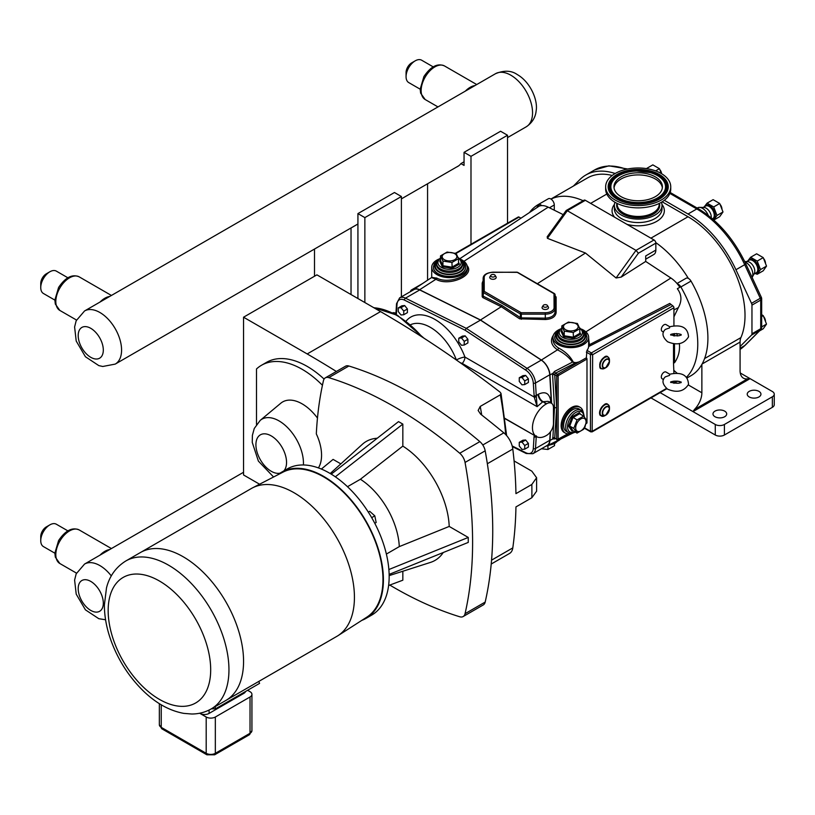 <?xml version="1.0" encoding="UTF-8"?>
<svg xmlns="http://www.w3.org/2000/svg" width="815" height="815" viewBox="0 0 815 815"><rect width="100%" height="100%" fill="white"/><g stroke="black" fill="none" stroke-linecap="round" stroke-linejoin="round"><path stroke-width="1.22" d="M357.52 224.207A30.736 17.747 -120 0 0 357.928 224.023L351.031 228.006A30.736 17.747 60 0 1 350.582 228.22M351.031 294.551L351.031 228.006M314.498 249.044L314.498 276.244M669.747 374.217C681.686 371.742 687.942 375.114 688.522 384.354C684.05 391.475 677.071 393.085 667.587 389.183C662.31 384.303 661.576 380.177 665.386 376.836L669.563 375.369L669.777 374.217M669.736 326.754C681.605 324.207 687.87 327.569 688.532 336.85C684.06 344.022 677.082 345.662 667.587 341.77C662.31 336.921 661.576 332.795 665.366 329.403L669.553 327.915L669.767 326.764L665.987 324.574A3.871 2.241 -60 0 0 663.002 325.613A3.871 2.241 -60 0 0 661.311 329.515A3.871 2.241 -60 0 0 662.116 331.287L663.532 332.102M659.702 205.146A21.506 12.419 180 0 1 659.702 205.339A21.506 12.419 180 0 1 638.196 217.758A21.506 12.419 180 0 1 616.69 205.339A21.506 12.419 180 0 1 616.7 205.146M659.508 203.281A21.506 12.419 180 0 1 659.702 204.952A21.506 12.419 180 0 1 652.418 214.263A21.506 12.419 180 0 1 629.343 216.27A21.506 12.419 180 0 1 616.69 204.952A21.506 12.419 180 0 1 616.894 203.281M670.745 186.778L670.745 189.08A32.549 18.796 180 0 1 659.712 203.18A32.549 18.796 180 0 1 624.799 206.205A32.549 18.796 180 0 1 605.647 189.08L605.647 186.778A32.549 18.796 180 0 1 616.68 172.678A32.549 18.796 180 0 1 651.603 169.652A32.549 18.796 180 0 1 670.745 186.778A32.549 18.796 180 0 1 659.712 200.877A32.549 18.796 180 0 1 624.799 203.903A32.549 18.796 180 0 1 605.647 186.778M654.211 197.271A24.216 13.977 180 0 1 628.233 199.522A24.216 13.977 180 0 1 613.98 186.778A24.216 13.977 180 0 1 622.191 176.285A24.216 13.977 180 0 1 648.17 174.033A24.216 13.977 180 0 1 662.412 186.778A24.216 13.977 180 0 1 654.211 197.271M614.052 187.827A24.216 13.977 180 0 1 622.191 178.393A24.216 13.977 180 0 1 647.324 175.938A24.216 13.977 180 0 1 662.351 187.827M361.768 620.398A84.403 48.727 -120 0 0 365.925 618.432A84.403 48.727 -120 0 0 383.407 579.791A84.403 48.727 -120 0 0 346.558 494.848A84.403 48.727 -120 0 0 281.521 472.242A84.403 48.727 -120 0 0 277.742 474.85M141.219 552.091L251.346 488.511A85.402 49.307 60 0 1 252.518 487.869L282.988 472.14A83.782 48.37 60 0 1 323.718 476.928A83.782 48.37 60 0 1 378.14 549.718A83.782 48.37 60 0 1 366.74 617.21L337.889 635.731A85.402 49.307 60 0 1 336.738 636.423L226.611 700.014M336.371 371.477A1016.977 587.157 -120 0 0 307.194 353.944L243.553 317.208L316.913 274.849L380.544 311.595A1016.977 587.157 -120 0 1 500.196 392.249L501.031 393.462L500.329 394.817A358.019 206.704 60 0 1 505.697 434.568M514.082 460.933L531.838 471.172L536.606 477.733L531.838 484.467L515.946 493.635A406.838 234.893 -120 0 0 512.798 449.034A16.269 9.393 -120 0 0 503.833 432.846A1016.977 587.157 -120 0 0 480.616 414.152L478.14 410.485L480.239 406.42L500.329 394.817M491.211 564.041L509.558 553.446A16.269 9.393 -120 0 0 512.798 547.894A406.838 234.893 -120 0 0 515.946 506.93L531.838 497.751L536.606 491.201L536.606 477.722M485.18 602.071L465.049 613.695A10.075 5.817 60 0 1 463.154 616.548L483.285 604.924A10.075 5.817 -120 0 0 485.18 602.071A406.838 234.893 -120 0 0 485.18 450.827A10.075 5.817 -120 0 0 479.862 441.628A406.838 234.893 -120 0 0 348.881 366.006A10.075 5.817 -120 0 0 345.468 366.22L325.338 377.844A10.075 5.817 60 0 0 323.443 380.697A406.838 234.893 -120 0 0 316.322 433.906A37.602 21.71 60 0 1 318.421 467.902M303.394 464.968A34.444 19.886 -120 0 0 288.041 428.069A34.444 19.886 -120 0 0 260.24 420.357L280.798 403.221A39.028 22.535 60 0 1 317.473 418.075M322.434 385.281A81.357 46.975 -120 0 0 261.472 365.283A81.357 46.975 -120 0 0 256.491 368.971L256.491 424.452M261.472 365.283L266.515 362.369A81.357 46.975 60 0 1 324.085 379.077M243.553 317.208L243.553 474.962L259.588 484.222M374.788 523.312L376.163 522.517L374.798 515.844L371.681 517.647M368.329 512.126L369.704 511.331L374.798 515.844M402.834 571.244L402.834 580.198L388.602 585.516M321.375 469.053L333.091 459.395L340.833 463.867M331.247 474.157L398.525 421.62L402.834 424.106L402.834 446.111L360.403 479.261L347.485 486.708M402.834 424.106L335.342 476.816M389.794 585.068A406.838 234.893 -120 0 0 459.731 616.761A10.075 5.817 60 0 0 463.154 616.548M465.049 613.695A406.838 234.893 -120 0 0 465.049 462.451L485.18 450.827M479.862 441.628L459.731 453.242A10.075 5.817 60 0 1 465.049 462.451M459.731 453.242A406.838 234.893 -120 0 0 328.751 377.62L348.881 366.006M325.338 377.844A10.075 5.817 60 0 1 328.751 377.62M330.218 473.525L362.308 444.348A68.704 39.66 60 0 1 377.233 438.246M402.834 446.111A68.704 39.66 60 0 1 449.208 526.439L468.258 537.442L468.258 542.413L389.132 574.402M443.228 552.539A68.704 39.66 60 0 1 430.473 562.411L389.152 575.614M386.371 554.068L399.289 546.61A58.12 33.558 -120 0 0 360.403 479.261M399.289 546.61L449.208 526.439M388.867 569.532L468.258 537.442M365.925 618.432L371.681 615.111A84.403 48.727 -120 0 0 389.163 576.47A84.403 48.727 -120 0 0 352.314 491.527A84.403 48.727 -120 0 0 287.277 468.92L281.521 472.242M125.856 560.954L140.465 552.509A85.412 49.307 60 0 1 183.171 556.747A85.412 49.307 60 0 1 238.968 632.012A85.412 49.307 60 0 1 225.877 700.452L211.258 708.887A85.412 49.307 -120 0 0 228.954 669.787A85.412 49.307 -120 0 0 168.562 565.182A85.412 49.307 -120 0 0 125.856 560.954C113.081 568.839 108.334 580.372 106.48 587.982L104.381 604.995C104.391 616.038 106.439 627.468 110.555 639.286C117.767 659.498 128.831 676.857 143.756 691.375C156.388 703.467 169.734 710.802 183.813 713.38L191.708 714.011C198.758 713.991 205.278 712.279 211.258 708.887M247.597 690.295L250.032 691.701A6.459 3.729 180 0 1 251.927 694.339A6.459 3.729 180 0 1 250.032 696.978L215.333 717.017A6.459 3.729 180 0 1 206.195 717.017L199.96 713.41A6.459 3.729 180 0 0 209.088 713.41L209.088 710.048M211.37 708.826A90.567 52.292 -120 0 0 215.741 708.693L214.977 706.737M245.56 691.477A6.459 3.729 180 0 1 243.797 693.371L209.088 713.41M215.741 708.693L259.578 683.377L258.813 681.422M252.518 487.869A85.402 49.307 60 0 1 294.042 492.739A85.402 49.307 60 0 1 349.513 566.934A85.402 49.307 60 0 1 337.889 635.731M470.988 244.296L470.988 156.337L507.521 135.249L507.521 223.198M507.521 135.249L500.583 131.246L464.051 152.334L470.988 156.337M464.051 161.788L460.913 163.601L464.051 165.404L464.051 152.334M460.913 163.601A30.736 17.747 60 0 1 457.735 166.433A30.736 17.747 60 0 1 456.706 166.953M427.569 183.772L427.569 280.207M401.398 296.854L401.398 196.517L364.865 217.605L364.865 302.538M395.927 313.469L395.377 313.143A9.688 5.593 120 0 0 392.677 312.787M364.865 217.605L357.928 213.601L357.928 298.535M357.928 213.601L394.46 192.513L401.398 196.517M398.26 307.907L401.917 305.798L404.658 305.554L401 307.663L398.26 307.907L398.26 311.564L401 314.977L403.741 314.733L403.741 311.075L401 307.663M404.658 305.554L407.398 308.966L403.741 311.075M407.398 308.966L407.398 312.624L403.741 314.733M458.764 338.215L462.411 336.106L465.151 335.862L461.504 337.97L458.764 338.215L458.764 341.872L461.504 345.285L464.234 345.04L464.234 341.383L461.504 337.97M465.151 335.862L467.892 339.274L464.234 341.383M467.892 339.274L467.892 342.932L464.234 345.04M519.257 377.763L522.904 375.654L525.644 375.409L521.997 377.518L519.257 377.763L519.257 381.42L521.997 384.823L524.738 384.578L524.738 380.931L521.997 377.518M525.644 375.409L528.385 378.822L524.738 380.931M528.385 378.822L528.385 382.469L524.738 384.578M519.257 442.341L522.904 440.232L525.644 439.988L521.997 442.097L519.257 442.341L519.257 445.999L521.997 449.411L524.738 449.167L524.738 445.51L521.997 442.097M525.644 439.988L528.385 443.401L524.738 445.51M528.385 443.401L528.385 447.058L524.738 449.167M512.35 446.61L526.256 453.517L532.847 453.731A12.918 7.457 -120 0 0 535.496 448.545L536.239 436.82A1.548 0.958 -176.4 0 1 534.049 436.728L533.305 448.454A11.369 6.561 60 0 1 525.858 452.763L512.187 445.968M535.526 436.056A1.548 1.1 -164.6 0 1 534.232 435.546L534.049 436.728M536.576 436.657L536.362 435.872M534.314 435.353L504.893 418.604M550.268 432.052L549.748 440.314A12.918 7.457 60 0 1 547.089 445.51L532.847 453.731M465.151 330.238L466.251 328.343L405.473 298.158A1.548 0.958 116.4 0 0 404.454 300.093L465.151 330.238L525.858 370.183A11.369 6.561 60 0 1 533.305 383.101L534.232 397.078L537.105 406.654L536.362 396.732A1.548 0.621 168.2 0 1 534.232 397.078L464.937 357.062A6.459 1.447 -20.7 0 0 456.38 359.965L456.359 359.996M536.362 396.732L536.239 395.581A1.548 0.825 176.7 0 1 534.049 395.672M419.715 289.936L405.473 298.158A12.918 7.457 -120 0 0 399.645 297.862L413.898 289.631A12.918 7.457 60 0 1 419.715 289.936L480.493 320.112L466.251 328.343L527.03 368.339A1.548 0.825 123.3 0 0 525.858 370.183M480.493 320.112L541.272 360.108A12.918 7.457 60 0 1 549.748 374.788L551.409 403.231M459.905 362.481A6.459 2.659 -148.9 0 0 462.248 363.429L537.105 406.654L542.607 401.958A6.459 3.729 60 0 1 538.053 394.419L536.239 395.581L535.496 383.009A1.548 0.825 176.7 0 1 533.305 383.101M410.648 324.696A41.973 24.236 60 0 1 456.38 359.965A6.459 2.659 -148.9 0 0 456.532 360.108M461.983 363.948L462.248 363.429A6.459 3.729 120 0 0 464.937 357.062A48.431 27.965 -120 0 0 406.145 321.079M549.524 402.141A6.459 3.464 176.7 0 1 550.726 401.204C549.555 393.339 545.48 390.986 538.511 394.154L538.053 394.419M546.162 404.006L543.065 401.693L548.149 401.347L551.46 403.262A9.688 5.593 120 0 0 546.62 403.741L546.162 404.006A19.377 11.186 120 0 0 533.499 421.08A19.377 11.186 120 0 0 536.474 436.596A19.377 11.186 120 0 0 546.162 435.638L546.62 435.373A9.688 5.593 120 0 0 553.466 423.515L553.466 407.694A9.688 5.593 120 0 0 551.46 403.262M585.343 200.317A2.588 1.487 -120 0 0 584.049 200.195L566.201 210.494L567.322 210.718L585.343 200.317L654.017 239.967L635.995 250.368L567.322 210.718L547.405 238.326L547.191 236.778L566.201 210.494M660.119 392.626L692.995 411.606L694.421 409.517A16.269 9.393 120 0 0 701.868 392.779L701.868 364.427A82.142 47.423 -120 0 0 691.008 281.094A4.91 2.832 -120 0 0 688.359 278.394A80.593 46.526 -120 0 0 655.8 242.626A2.588 1.487 -120 0 0 654.017 239.967M673.934 373.311L673.506 362.858L674.504 362.767L674.504 343.787M676.623 333.508L677.591 335.984M679.364 343.543C680.097 350.593 678.477 357.001 674.504 362.767M460.231 259.099A17.828 10.289 180 0 1 467.352 267.33L467.352 268.756C468.024 277.345 447.211 283.773 436.932 278.16L431.716 277.365L431.706 267.33A17.828 10.289 180 0 1 438.837 259.099M412.563 290.405A13.081 7.559 60 0 1 413.48 289.59L431.543 277.558L435.944 279.26C449.014 286.931 475.43 275.46 467.138 265.721M456.054 253.445L519.033 217.085L520.785 218.094M563.175 214.62L548.189 207.173A22.647 13.081 -120 0 0 541.71 205.604A22.647 13.081 -120 0 0 539.224 206.083L536.891 207.631L538.328 204.524A4.91 2.832 60 0 1 541.71 205.604M459.792 258.732L536.891 207.631M413.48 289.59A13.081 7.559 60 0 1 419.613 289.743L480.493 319.979L501.266 306.725L501.959 305.482L483.519 296.324A1.029 0.632 -63.6 0 1 482.877 297.597L501.266 306.725L519.644 318.828L545.286 319.521C551.857 319.164 555.473 316.852 556.125 312.603L556.125 297.057L555.107 295.764M537.33 283.712L585.445 253.017L547.405 238.326M422.628 283.498L411.443 289.957A1.294 0.744 120 0 0 410.536 291.536L410.536 291.536M467.352 267.33A17.828 10.289 180 0 1 456.349 276.835A17.828 10.289 180 0 1 436.932 274.604A17.828 10.289 180 0 1 431.706 267.33M554.893 296.059L555.107 296.273A1.029 0.784 180 0 0 556.125 297.057M483.142 280.523L482.195 283.1L482.195 296.711A1.029 0.856 0 0 0 483.142 295.865L483.519 292.646A1.029 0.601 -60 0 1 484.253 291.383L484.181 277.426A8.782 5.073 180 0 1 492.963 272.363L516.944 272.169L553.996 293.695L554.078 307.642A8.782 5.073 180 0 1 545.296 312.716L545.296 318.135L521.305 317.891L521.305 314.152L545.296 314.152A9.821 5.664 0 0 0 555.107 308.488L555.107 311.809C554.516 315.7 551.246 317.809 545.296 318.135L545.286 319.521M521.294 319.276L521.305 317.891L520.388 317.616A1.029 0.55 -56.7 0 1 519.644 318.828M554.078 307.642A1.029 0.846 0 0 1 555.107 308.488L555.107 311.809A1.029 0.784 180 0 0 556.125 312.603M555.107 308.488L555.107 294.643A1.029 0.846 0 0 0 554.078 293.797M484.181 277.426A1.029 0.846 180 0 0 483.142 278.272L483.142 292.127A1.294 0.744 0 0 0 483.519 292.646L520.388 313.938L520.388 317.616L501.959 305.482M495.102 275.317L496.009 276.815A3.229 1.864 180 0 1 494.674 279.015A3.229 1.864 180 0 1 490.681 278.75A3.229 1.864 180 0 1 489.917 276.815L490.824 275.317A2.262 1.304 180 0 1 492.963 274.441A2.262 1.304 180 0 1 495.102 275.317A2.262 1.304 180 0 1 494.165 276.856A2.262 1.304 180 0 1 491.363 276.672A2.262 1.304 180 0 1 490.824 275.317M547.425 305.523L548.342 307.031A3.229 1.864 180 0 1 547.008 309.221A3.229 1.864 180 0 1 543.004 308.966A3.229 1.864 180 0 1 542.24 307.031L543.157 305.523A2.262 1.304 180 0 1 545.296 304.647A2.262 1.304 180 0 1 547.425 305.523A2.262 1.304 180 0 1 546.498 307.061A2.262 1.304 180 0 1 543.687 306.878A2.262 1.304 180 0 1 543.157 305.523M573.485 362.492C570.418 356.461 565.447 351.632 558.56 348.005A1.548 0.805 -58 0 1 557.48 349.839C563.909 353.119 568.911 357.204 572.487 362.094L575.818 362.634A17.828 10.289 180 0 0 579.2 361.84L586.342 357.816A1.029 0.601 60 0 1 586.983 359.028L586.983 422.73A1.029 0.601 60 0 1 586.769 423.199L586.219 423.515M565.345 433.081L564.214 432.429A14.853 8.578 -60 0 1 561.138 425.624A14.853 8.578 -60 0 1 567.627 410.679A14.853 8.578 -60 0 1 579.068 406.695L580.198 407.357A14.853 8.578 120 0 0 568.758 411.331A14.853 8.578 120 0 0 562.279 426.276A14.853 8.578 120 0 0 565.345 433.081A14.853 8.578 120 0 0 570.724 433.295M519.033 217.085A1.548 0.897 -120 0 0 518.259 217.004L455.453 253.261M553.466 408.03L556.635 407.52L554.72 374.778A1.548 0.825 -3.3 0 0 552.59 374.839L554.506 407.49L552.835 438.949A1.548 1.263 142.8 0 1 554.801 438.501L554.72 438.052A1.548 0.958 3.6 0 0 552.59 437.93M567.861 433.774L558.132 439.173L558.132 375.898A1.029 0.601 180 0 1 556.665 375.898L552.835 373.402L552.59 374.839M554.801 374.105L555.555 373.158A1.548 0.846 62.6 0 1 554.536 371.426L552.835 373.402L549.962 374.91L551.623 403.364M550.502 431.736L549.962 440.436L552.835 438.949L554.536 438.949A1.548 0.846 62.6 0 1 554.709 438.521M555.555 438.531L554.801 438.501M586.342 357.816L586.963 350.369A17.828 10.289 180 0 0 588.624 346.558L588.644 337.359A17.828 10.289 180 0 1 577.641 346.864A17.828 10.289 180 0 1 558.224 344.633A17.828 10.289 180 0 1 552.998 337.359A17.828 10.289 180 0 1 560.129 329.128M558.56 348.005L558.224 347.791C554.821 345.448 553.079 342.687 552.998 339.488L552.998 337.359M581.513 329.128A17.828 10.289 180 0 1 588.644 337.359M586.342 352.121L590.457 354.494L592.648 354.708L673.934 307.775A1.548 0.897 -120 0 0 672.833 305.88L669.767 303.424L589.377 344.725L588.624 346.538M589.377 344.725L588.644 338.093M592.169 431.858L592.648 354.708L591.374 352.915L586.963 350.369M666.456 388.439L592.648 431.054L590.457 431.267L584.477 427.814A17.003 9.821 -120 0 0 585.201 426.245M666.864 388.735L592.199 431.838L590.732 431.858A1.294 0.744 120 0 0 590.732 431.858A1.294 0.744 120 0 0 590.753 431.869M673.934 307.775L673.934 325.827M673.934 381.114L673.934 383.325M606.574 356.838A6.255 3.606 120 0 0 602.051 359.232A6.255 3.606 120 0 0 599.738 365.059M604.159 404.861A6.255 3.606 120 0 0 599.738 412.522M663.522 379.556L662.116 378.741A3.871 2.241 -60 0 1 661.311 376.968A3.871 2.241 -60 0 1 663.002 373.066A3.871 2.241 -60 0 1 665.987 372.027L669.767 374.207M679.853 287.277A22.647 13.081 -120 0 0 677.377 283.936A22.647 13.081 -120 0 0 670.888 278.017L645.704 261.442L621.152 277.11L616.079 277.976L585.445 253.017M621.152 277.11L638.4 253.2L635.995 250.368L616.079 277.976M655.8 242.626A2.588 1.487 60 0 1 655.841 243.135L655.841 250.093A9.556 5.522 60 0 1 653.864 254.463L645.704 259.18M584.345 416.944L583.265 412.196L579.231 409.028A12.918 7.457 120 0 0 569.278 412.492A12.918 7.457 120 0 0 563.644 425.491A12.918 7.457 120 0 0 566.323 431.4L568.381 432.592C569.797 433.733 572.171 433.549 575.482 432.021M577.061 433.091L583.652 429.281L586.953 420.785L583.652 416.098L577.061 419.908L573.77 428.395L577.061 433.091L573.006 430.748L572.14 431.247L573.006 430.748L569.716 426.051L568.534 426.102L572.14 431.247M577.061 419.908L572.14 416.791L568.534 426.102M583.652 416.098L579.597 413.755L579.363 412.624L572.14 416.791M573.77 428.395L569.716 426.051L573.006 417.565L579.597 413.755M586.056 421.895A7.335 4.238 120 0 0 580.871 418.9A7.335 4.238 120 0 0 575.675 427.885A7.335 4.238 120 0 0 580.871 430.88A7.335 4.238 120 0 0 586.056 421.895M583.082 411.901A14.853 8.578 120 0 0 580.198 407.357M547.935 445.774L547.935 449.483L554.526 445.673L554.526 443.696M547.935 449.483L541.435 448.77M465.671 267.208A16.147 9.322 180 0 1 465.671 267.33A16.147 9.322 180 0 1 455.707 275.939A16.147 9.322 180 0 1 438.113 273.921A16.147 9.322 180 0 1 433.386 267.33A16.147 9.322 180 0 1 433.386 267.208M458.529 258.661L456.125 253.465L447.119 252.069L440.528 255.879L442.942 261.075L451.948 262.471L458.529 258.661L458.529 263.347L459.395 264.111L458.529 262.247M451.948 262.471L452.172 268.288L459.395 264.111M442.942 261.075L442.942 265.761L442.311 266.76L452.172 268.288M440.528 255.879L440.528 260.566L439.662 261.065L442.311 266.76M454.719 253.689A7.335 4.238 -0 0 0 444.338 253.689A7.335 4.238 -0 0 0 444.338 259.679A7.335 4.238 -0 0 0 454.719 259.679A7.335 4.238 -0 0 0 454.719 253.689M586.963 337.237A16.147 9.322 180 0 1 586.963 337.359A16.147 9.322 180 0 1 577 345.968A16.147 9.322 180 0 1 559.406 343.95A16.147 9.322 180 0 1 554.679 337.359A16.147 9.322 180 0 1 554.679 337.237M560.954 331.084L561.82 330.584L560.954 331.084L563.603 336.789L564.235 335.79L561.82 330.584L561.82 325.908L564.235 331.104L573.23 332.5L579.822 328.69L579.822 333.376L573.23 337.176L564.235 335.79L564.235 331.104M563.603 336.789L573.465 338.306L580.688 334.14L579.822 333.376M573.465 338.306L573.23 332.5M579.822 328.69L577.417 323.494L568.412 322.098L561.82 325.908M576.011 323.708A7.335 4.238 180 0 1 576.011 329.708A7.335 4.238 180 0 1 565.63 329.708A7.335 4.238 180 0 1 565.63 323.708A7.335 4.238 180 0 1 576.011 323.708M480.493 319.979L541.374 360.036A13.081 7.559 60 0 1 549.962 374.91M529.852 212.053A82.142 47.423 60 0 1 538.216 204.585A82.142 47.423 60 0 1 538.328 204.524L548.352 198.738A4.91 2.832 -120 0 0 548.352 198.738L538.328 204.524L539.224 206.083M677.133 373.26L673.934 370.428M677.438 381.298L679.089 381.451M686.597 377.101A82.142 47.423 -120 0 0 680.871 286.951A82.142 47.423 -120 0 0 680.759 286.758L677.346 288.724C681.737 294.592 682.073 300.898 678.355 307.632L673.934 316.862M549.962 440.436A13.081 7.559 60 0 1 547.028 445.825A13.081 7.559 60 0 1 545.856 446.223M583.122 200.724A80.593 46.526 -120 0 0 551.001 199.084A4.91 2.832 -120 0 0 548.363 198.738M551.001 199.084A4.91 2.832 60 0 1 554.282 204.983L554.282 210.199M645.704 261.442L645.704 255.941L655.841 250.093M701.868 364.427A82.142 47.423 60 0 1 691.008 375.684A4.91 2.832 60 0 1 690.998 375.695A4.91 2.832 60 0 1 690.988 375.695M678.6 381.41A4.91 2.832 -120 0 0 679.924 381.777M677 283.498L686.087 278.251A4.91 2.832 60 0 1 688.359 278.394M680.749 286.758A4.91 2.832 -120 0 0 677.377 283.936M724.688 411.137A6.856 3.963 180 0 1 726.695 413.939A6.856 3.963 180 0 1 719.839 417.891A6.856 3.963 180 0 1 712.982 413.939A6.856 3.963 180 0 1 717.21 410.271A6.856 3.963 180 0 1 724.688 411.137M758.938 391.363A6.856 3.963 180 0 1 760.945 394.165A6.856 3.963 180 0 1 754.089 398.117A6.856 3.963 180 0 1 747.223 394.165A6.856 3.963 180 0 1 751.461 390.507A6.856 3.963 180 0 1 758.938 391.363M662.147 201.804L688.023 216.749A80.593 46.526 60 0 1 740.917 337.604A16.269 9.393 -120 0 0 740.081 342.076L740.081 370.713A16.269 9.393 120 0 0 743.453 378.17A16.269 9.393 120 0 0 747.549 378.853L750.075 378.649L740.275 372.995M692.995 411.606L715.275 424.472A6.459 3.729 0 0 0 724.413 424.472L772.355 396.793A6.459 3.729 0 0 0 774.25 394.154A6.459 3.729 0 0 0 772.355 391.516L750.075 378.649L692.995 411.606M550.93 199.043L587.452 177.955A80.593 46.526 60 0 1 612.208 175.47M614.989 202.252A23.818 13.753 0 0 0 614.378 205.339A23.818 13.753 0 0 0 621.356 215.058A23.818 13.753 0 0 0 647.314 218.043A23.818 13.753 0 0 0 662.014 205.339A23.818 13.753 0 0 0 661.403 202.252M650.981 397.903L715.275 435.016A6.459 3.729 0 0 0 724.413 435.016L772.355 407.337A6.459 3.729 0 0 0 774.25 404.698L774.25 394.154M664.296 200.307L688.023 214.009A83.955 48.472 60 0 1 735.935 269.745L751.511 303.323A3.229 1.864 60 0 1 751.96 305.136L751.96 333.783A3.229 1.864 60 0 1 751.511 335.087L760.283 330.024A3.229 2.608 45 0 0 760.721 329.688A3.229 3.229 0 0 0 761.668 327.406A3.229 1.864 180 0 1 760.721 328.72A3.229 1.864 60 0 1 760.283 330.024L744.706 345.621A83.955 48.472 60 0 1 740.081 349.39L745.144 345.285A3.229 2.608 45 0 1 744.706 345.621L740.081 348.29M761.373 297.394L760.283 298.259A3.229 1.864 60 0 1 760.721 300.073A3.229 1.864 -0 0 0 761.668 298.759A3.229 3.229 0 0 0 761.373 297.394L745.796 263.815C733.918 239.08 718.117 220.733 698.404 208.783A3.229 1.864 -60 0 0 696.794 208.946A83.955 48.472 60 0 1 744.706 264.681L745.796 263.815M573.393 186.075L579.842 179.626A83.955 48.472 60 0 1 585.771 175.052A83.955 48.472 60 0 1 615.172 173.503M761.668 314.712L763.227 315.609L766.518 324.105L761.668 326.907M763.227 315.609L761.668 316.505M766.518 324.105L763.227 328.791L759.427 330.982M750.625 257.275L756.636 253.801L763.227 257.611L766.518 266.108L760.517 269.571L757.216 261.075L750.625 257.275L747.844 260.892M763.227 257.611L757.216 261.075M766.518 266.108L763.227 270.794L757.216 274.258L760.517 269.571M755.087 273.483L757.216 274.258M707.104 203.139L713.105 199.675L719.696 203.475L722.997 211.971L716.986 215.445L713.695 206.949L707.104 203.139L704.313 206.766M719.696 203.475L713.695 206.949M722.997 211.971L719.696 216.658L713.828 220.05M713.695 220.132L716.986 215.445M647.202 168.715L646.825 168.338L652.835 164.875L659.427 168.685L661.311 173.544M659.427 168.685L655.586 170.895M744.89 261.91A9.688 5.593 60 0 1 752.836 274.309A9.688 5.593 60 0 1 752.153 277.345A9.688 5.593 60 0 1 752.102 277.426M744.716 261.544L747.437 261.595A7.254 4.187 60 0 1 754.802 271.191A7.254 4.187 60 0 1 754.293 273.473L752.153 277.345M697.182 208.08L697.609 207.835A9.688 5.593 60 0 1 699.484 207.377A9.688 5.593 60 0 1 708.296 215.445M699.484 207.377L703.905 207.468A7.254 4.187 60 0 1 711.271 217.055A7.254 4.187 60 0 1 711.23 217.809M751.511 335.087L740.081 346.538M420.183 89.192L408.733 82.58A12.918 7.457 -60 0 1 406.064 76.671A12.918 7.457 -60 0 1 415.192 60.85A12.918 7.457 -60 0 1 421.65 60.208L433.101 66.82M415.192 60.85L411.626 62.908A7.875 4.544 -60 0 0 406.064 72.555L406.064 76.671M475.002 85.544A19.377 11.186 120 0 0 465.345 91.117M54.87 300.103L43.429 293.492A12.918 7.457 -60 0 1 40.75 287.583A12.918 7.457 -60 0 1 49.878 271.762A12.918 7.457 -60 0 1 56.337 271.12L67.788 277.732M49.878 271.762L46.323 273.82A7.875 4.544 -60 0 0 40.75 283.467L40.75 287.583M109.689 296.456A19.377 11.186 120 0 0 100.031 302.029M109.689 549.555A19.377 11.186 120 0 0 100.031 555.127M54.87 553.191L43.429 546.59A12.918 7.457 -60 0 1 40.75 540.671L40.75 536.555A7.875 4.544 -60 0 1 46.323 526.908L49.878 524.85A12.918 7.457 -60 0 1 56.337 524.218L67.788 530.82M40.75 540.671A12.918 7.457 -60 0 1 49.878 524.85M659.182 203.434L659.182 204.341A20.986 12.113 180 0 1 638.196 216.454A20.986 12.113 180 0 1 617.21 204.341L617.21 203.434M656.758 199.339A28.077 16.208 0 0 0 664.979 182.316C662.503 178.027 657.95 174.838 651.297 172.739L635.873 170.905C623.872 171.771 615.722 175.571 611.423 182.316A28.077 16.208 0 0 0 617.128 197.892A28.077 16.208 0 0 0 656.758 199.339M619.644 175.011A28.077 16.208 0 0 0 611.423 182.316L611.352 182.428A28.138 16.249 180 0 1 611.393 182.366M617.689 197.21A27.333 15.78 180 0 1 620.123 174.93A27.333 15.78 180 0 1 658.714 176.346A27.333 15.78 180 0 1 656.269 198.616A27.333 15.78 180 0 1 617.689 197.21M665.009 182.366A28.138 16.249 180 0 1 665.04 182.428A28.138 16.249 180 0 1 656.798 199.492A28.138 16.249 180 0 1 617.087 198.035A28.138 16.249 180 0 1 611.352 182.428M658.072 199.797A30.063 17.36 0 0 0 660.751 175.307A30.063 17.36 0 0 0 618.33 173.758A30.063 17.36 0 0 0 615.641 198.249A30.063 17.36 0 0 0 658.072 199.797M616.201 198.371A29.32 16.932 180 0 1 610.231 192.258A29.32 16.932 180 0 1 618.819 174.471A29.32 16.932 180 0 1 654.19 172.984A29.32 16.932 180 0 1 666.171 192.258A29.32 16.932 180 0 1 657.583 199.879M610.262 192.309A29.259 16.891 180 0 1 618.86 174.624A29.259 16.891 180 0 1 654.109 173.126A29.259 16.891 180 0 1 666.14 192.309M380.544 311.595L307.194 353.944M503.833 432.846L482.786 444.99M481.716 415.018A358.019 206.704 -120 0 0 480.239 406.42M280.085 473.128A21.659 12.5 60 0 1 271.232 471.274A21.659 12.5 60 0 1 256.226 441.394A21.659 12.5 60 0 1 277.222 440.772A21.659 12.5 60 0 1 283.844 470.897M531.838 484.467A406.838 234.893 60 0 1 531.838 497.751M512.798 547.894L491.557 560.16M487.35 463.735L512.798 449.034M210.688 669.787A72.494 41.86 60 0 1 159.424 699.382A72.494 41.86 60 0 1 108.161 610.598A72.494 41.86 60 0 1 159.424 581.003A72.494 41.86 60 0 1 210.688 669.787M161.91 728.834L206.867 754.792A3.229 1.864 -60 0 1 206.195 753.315L161.238 727.357A3.229 1.864 120 0 0 161.91 728.834L159.343 724.718A6.459 3.729 180 0 0 161.238 727.357L161.238 704.792M251.927 694.339L251.927 730.637L249.37 734.753A3.229 1.864 -120 0 0 250.032 733.276L215.333 753.315A6.459 3.729 180 0 1 206.195 753.315L206.195 717.017M215.333 717.017L215.333 753.315A3.229 1.864 60 0 1 214.661 754.792L206.867 754.792M251.927 730.637A6.459 3.729 180 0 1 250.032 733.276L250.032 696.978M243.797 692.495L243.797 693.371M526.256 453.517A1.548 0.958 -63.6 0 1 525.858 452.763M549.748 440.314L535.496 448.545A1.548 0.958 -176.4 0 1 533.305 448.454M549.748 374.788L535.496 383.009A12.918 7.457 -120 0 0 527.03 368.339L541.272 360.108M399.645 297.862L396.538 303.669A1.548 0.958 3.6 0 0 396.997 304.403A11.369 6.561 60 0 1 404.454 300.093M396.345 314.682L396.997 304.403M550.828 402.895L550.726 401.204M373.912 307.764A80.461 46.455 60 0 1 396.752 315.425A80.461 46.455 60 0 1 422.16 337.013M546.62 403.741L543.065 401.693A6.459 3.729 60 0 1 538.511 394.154M674.504 335.994L674.504 333.559M673.506 333.722L673.506 335.821M673.506 343.675L673.506 362.858M436.606 277.997A1.029 0.652 -62.2 0 1 435.944 279.26L419.613 289.743M463.949 261.279L548.189 207.173M482.195 296.711L482.877 297.597M412.4 290.497L411.443 289.957M483.142 282.255A1.029 0.856 0 0 1 482.195 283.1M520.388 313.938A1.294 0.744 0 0 0 521.305 314.152L521.121 312.675A1.029 0.601 120 0 0 520.388 313.938M484.181 291.281A1.029 0.846 180 0 0 483.142 292.127M492.963 272.363L492.963 272.169C486.606 272.801 483.336 274.838 483.142 278.272M517.128 272.404A1.029 0.601 -60 0 1 517.647 272.353L554.516 293.634A1.029 0.601 -60 0 1 554.72 293.981M553.996 293.695A1.029 0.601 -60 0 1 554.516 293.634L555.107 294.643M545.296 312.716L521.305 312.716M521.121 312.675L484.253 291.383M558.306 439.285A1.029 0.601 60 0 1 558.092 439.754L554.852 438.429M586.983 422.73L586.352 423.097M558.132 439.173A1.029 0.601 180 0 1 556.665 439.173A1.294 0.744 120 0 0 556.93 439.764M558.132 375.898L558.306 375.583A1.029 0.601 -120 0 0 557.582 374.319A1.294 0.744 120 0 0 556.665 375.898L556.665 439.173L554.72 438.052L556.635 407.52M579.2 361.84L557.582 374.319L555.555 373.158L575.818 362.634M558.306 375.583L586.983 359.028M560.516 439.153A17.828 10.289 180 0 1 552.753 442.993M572.487 362.094L554.536 371.426M554.536 438.949L555.046 438.674M672.833 305.88L591.374 352.915A1.294 0.744 120 0 0 590.457 354.494L590.457 431.267A1.294 0.744 120 0 0 590.722 431.858L584.284 428.14M588.624 346.558L670.735 304.667M553.416 335.159C549.87 340.568 551.225 345.468 557.48 349.839L541.374 360.036M638.4 253.2L655.841 243.135M581.299 410.22A12.918 7.457 120 0 0 571.346 413.684A12.918 7.457 120 0 0 565.712 426.683A12.918 7.457 120 0 0 568.381 432.592M574.932 431.858A11.624 6.714 -60 0 1 567.546 426.286A11.624 6.714 -60 0 1 575.594 412.533A11.624 6.714 -60 0 1 583.948 416.455M580.545 414.305L579.363 412.624M556.034 442.239A12.918 7.457 180 0 1 548.312 445.194M461.881 261.258A14.853 8.578 180 0 1 459.324 272.475A14.853 8.578 180 0 1 439.743 272.475A14.853 8.578 180 0 1 437.176 261.258M437.787 260.26L434.232 263.887L433.386 267.076A16.147 9.322 -0 0 0 438.113 273.667A16.147 9.322 -0 0 0 455.707 275.694A16.147 9.322 -0 0 0 465.671 267.076C466.078 264.987 464.418 262.593 460.679 259.893M436.759 262.43A14.212 8.201 -0 0 0 449.534 274.227A14.212 8.201 -0 0 0 462.309 262.43M462.441 263.642L462.441 264.967A12.918 7.457 180 0 1 454.475 271.864A12.918 7.457 180 0 1 440.395 270.244A12.918 7.457 180 0 1 436.616 264.967L436.616 263.642A12.918 7.457 -0 0 0 440.395 268.909A12.918 7.457 -0 0 0 454.475 270.529A12.918 7.457 -0 0 0 462.441 263.642C462.726 261.839 461.382 259.883 458.397 257.774L458.152 257.642M458.376 258.233A11.624 6.714 180 0 1 457.592 267.422A11.624 6.714 180 0 1 441.649 267.524A11.624 6.714 180 0 1 440.528 258.345M458.529 263.347L451.948 267.147L442.942 265.761L440.528 260.566L439.662 261.065M559.08 330.289L555.514 333.926L554.679 337.104A16.147 9.322 -0 0 0 559.406 343.696A16.147 9.322 -0 0 0 577 345.713A16.147 9.322 -0 0 0 586.963 337.104L586.963 337.359M583.173 331.287A14.853 8.578 180 0 1 580.239 342.677A14.853 8.578 180 0 1 560.323 342.117A14.853 8.578 180 0 1 558.469 331.287M558.051 332.459A14.212 8.201 -0 0 0 560.781 341.852A14.212 8.201 -0 0 0 579.068 342.728A14.212 8.201 -0 0 0 583.591 332.459M561.688 340.273A12.918 7.457 180 0 1 557.908 334.996L557.908 333.671A12.918 7.457 -0 0 0 561.688 338.938A12.918 7.457 -0 0 0 575.767 340.558A12.918 7.457 -0 0 0 583.734 333.671L583.734 334.996A12.918 7.457 180 0 1 575.767 341.882A12.918 7.457 180 0 1 561.688 340.273M579.669 328.262A11.624 6.714 180 0 1 578.711 337.542A11.624 6.714 180 0 1 562.605 337.359A11.624 6.714 180 0 1 561.82 328.374M580.688 334.14L579.822 332.276M602.652 365.487A4.717 2.72 120 0 0 605.983 367.412A4.717 2.72 120 0 0 609.325 361.636A4.717 2.72 120 0 0 605.983 359.71A4.717 2.72 120 0 0 602.652 365.487M602.275 365.578A5.084 2.934 120 0 0 605.84 367.677A5.084 2.934 120 0 0 605.871 367.657A5.084 2.934 120 0 0 609.467 361.422A5.084 2.934 120 0 0 609.467 361.381A5.084 2.934 120 0 0 605.861 359.364A5.084 2.934 120 0 0 602.275 365.578M609.457 360.169A6.622 3.82 120 0 0 609.457 360.118A6.622 3.82 120 0 0 604.761 357.479A6.622 3.82 120 0 0 600.095 365.568A6.622 3.82 120 0 0 604.73 368.298A6.622 3.82 120 0 0 604.781 368.278M602.652 412.95A4.717 2.72 -60 0 1 605.983 407.164A4.717 2.72 -60 0 1 609.325 409.089A4.717 2.72 -60 0 1 605.983 414.876A4.717 2.72 -60 0 1 602.652 412.95M602.275 413.032A5.084 2.934 -60 0 1 605.871 406.807A5.084 2.934 -60 0 1 609.467 408.845A5.084 2.934 -60 0 1 609.467 408.886A5.084 2.934 -60 0 1 605.84 415.13A5.084 2.934 -60 0 1 602.275 413.032M604.73 415.752L600.37 415.375C600.268 416.007 597.028 410.994 604.261 404.627C606.543 402.742 608.275 403.731 609.457 407.571L609.467 408.845L605.84 415.13L604.73 415.752A6.622 3.82 -60 0 1 600.095 413.032A6.622 3.82 -60 0 1 604.781 404.923A6.622 3.82 -60 0 1 609.457 407.571A6.622 3.82 -60 0 1 609.457 407.622M585.883 331.858L670.888 278.017M549.422 207.794L554.282 204.983M690.998 375.695L687.249 377.854L691.008 375.684M673.934 309.945L678.355 307.632M680.871 286.951L691.008 281.094M701.868 392.779L688.308 384.955M740.917 337.604L704.588 358.569M702.112 363.999L740.081 342.076M694.421 409.517L747.549 378.853M606.808 194.041L590.641 203.373M688.023 216.749L650.91 238.174M662.014 205.339L662.014 208.813A23.818 13.753 180 0 1 647.314 221.517A23.818 13.753 180 0 1 621.356 218.542A23.818 13.753 180 0 1 614.378 208.813L614.378 205.339M626.939 224.339A26.141 15.088 0 0 0 656.544 221.466A26.141 15.088 0 0 0 661.963 204.433M614.439 204.433A26.141 15.088 0 0 0 614.602 217.218M772.355 407.337L772.355 396.793M724.413 435.016L724.413 424.472M715.275 435.016L715.275 424.472M751.96 305.136L760.721 300.073L760.721 328.72L751.96 333.783M735.935 269.745L744.706 264.681L760.283 298.259L751.511 303.323M627.652 169L608.886 165.832L594.543 169.989A83.955 48.472 60 0 1 626.327 169.275M669.869 193.4L696.794 208.946L688.023 214.009M748.567 269.796A9.688 5.593 60 0 1 749.138 271.018M746.652 261.584L749.026 260.209A7.254 4.187 60 0 1 752.663 260.566A7.254 4.187 60 0 1 757.787 269.459A7.254 4.187 60 0 1 756.289 272.781L753.906 274.156M748.272 260.647A7.773 4.493 60 0 1 753.294 259.781A7.773 4.493 60 0 1 758.785 269.307A7.773 4.493 60 0 1 755.525 273.219M703.121 207.458L705.505 206.083A7.254 4.187 60 0 1 709.132 206.439A7.254 4.187 60 0 1 714.266 215.333A7.254 4.187 60 0 1 712.758 218.654L712.442 218.838M704.741 206.521A7.773 4.493 60 0 1 709.763 205.655A7.773 4.493 60 0 1 715.264 215.17A7.773 4.493 60 0 1 712.707 219.062M84.546 310.973L76.172 320.753L74.603 326.988L76.213 341.057L85.422 356.736L98.809 365.609L102.751 366.485L115.221 364.101A30.675 17.706 -120 0 0 121.578 350.063A30.675 17.706 -120 0 0 99.888 312.491A30.675 17.706 -120 0 0 84.546 310.973L495.52 73.696A30.675 17.706 60 0 1 510.852 75.214A30.675 17.706 60 0 1 532.552 112.786A30.675 17.706 60 0 1 526.195 126.834L507.521 137.613M444.511 65.954C437.594 62.938 430.728 66.463 423.912 76.549L420.183 89.151L420.622 93.134L425.145 99.512A19.377 11.186 -60 0 1 425.145 77.14A19.377 11.186 -60 0 1 444.511 65.954L476.724 84.546M79.208 276.866C72.28 273.85 65.414 277.375 58.599 287.451L54.87 300.052L55.318 304.046L59.831 310.423A19.377 11.186 -60 0 1 59.831 288.052A19.377 11.186 -60 0 1 79.208 276.866L111.41 295.458M90.75 328.313A17.757 10.249 60 0 1 101.631 356.338A17.757 10.249 60 0 1 79.88 343.777A17.757 10.249 60 0 1 90.75 328.313M111.298 575.92A30.675 17.706 -120 0 0 99.888 565.59A30.675 17.706 -120 0 0 84.546 564.072L76.172 573.852L74.603 580.076L76.213 594.155L85.422 609.834L98.809 618.707L105.573 619.757M90.75 581.401A17.757 10.249 60 0 1 101.631 609.437A17.757 10.249 60 0 1 79.88 596.875A17.757 10.249 60 0 1 90.75 581.401M76.488 573.128L59.831 563.511A19.377 11.186 -60 0 1 59.831 541.14A19.377 11.186 -60 0 1 79.208 529.954L111.41 548.556M671.468 382.48C677.214 383.631 680.443 383.457 681.157 381.97L681.146 382.632C680.688 380.442 670.195 380.87 670.684 382.51L670.694 381.848L671.468 382.48M671.468 335.067C677.194 336.208 680.423 336.014 681.157 334.507L681.146 335.138C681.941 333.284 669.93 333.203 670.694 335.067L670.694 334.435L671.468 335.067M666.171 192.258C660.833 204.28 629.75 208.192 616.079 198.228L610.231 192.258M501.031 393.462L506.624 435.597M260.24 420.357L254.249 428.496L252.395 435.353L252.253 442.372L258.375 461.086L273.585 476.999M249.37 734.753L214.661 754.792M159.343 703.63L159.343 724.718M396.538 303.669L395.866 314.417M423.994 338.194L397.526 315.344L373.586 307.571M536.474 436.596L504.862 418.35M492.963 272.169L517.647 272.353M568.473 433.763L558.092 439.754M560.954 438.939L551.551 443.584M556.737 441.862L550.594 444.063M556.849 441.812L554.567 443.666L546.947 445.866M440.528 257.856L437.339 260.953L436.616 263.642M582.572 330.289L586.128 333.916L586.963 337.104M557.908 333.671L558.621 330.992L561.82 327.885M579.434 327.661L583.02 330.982L583.734 333.671M605.84 367.677L609.467 361.381L609.457 360.118C607.807 354.158 604.689 354.963 600.095 362.512C599.107 370.163 600.594 368.828 604.73 368.298L605.84 367.677M547.028 445.825L572.66 433.142M673.934 383.04L677.774 381.135M761.668 298.759L761.668 327.406M670.205 192.503L698.404 208.783M760.721 329.688L745.144 345.285M585.771 175.052L594.543 169.989M765.509 321.497A8.058 8.058 0 0 0 763.553 316.464M765.509 263.5A8.058 8.058 0 0 0 763.553 258.467M721.988 209.363A8.058 8.058 0 0 0 720.032 204.331M661.637 173.738A8.058 8.058 0 0 0 659.753 169.54M425.145 99.512L437.981 106.918M59.831 310.423L76.488 320.03M458.692 165.802L401.398 198.88M357.928 223.972L115.221 364.101M526.195 126.834C534.732 121.191 535.893 113.621 536.138 110.82C538.124 100.51 530.534 82.091 517.311 74.583C511.392 70.436 504.118 70.151 495.52 73.696M243.553 472.262L84.546 564.072M59.831 563.511L55.318 557.134L54.87 553.151L58.599 540.549C65.414 530.473 72.28 526.938 79.208 529.954"/></g></svg>
